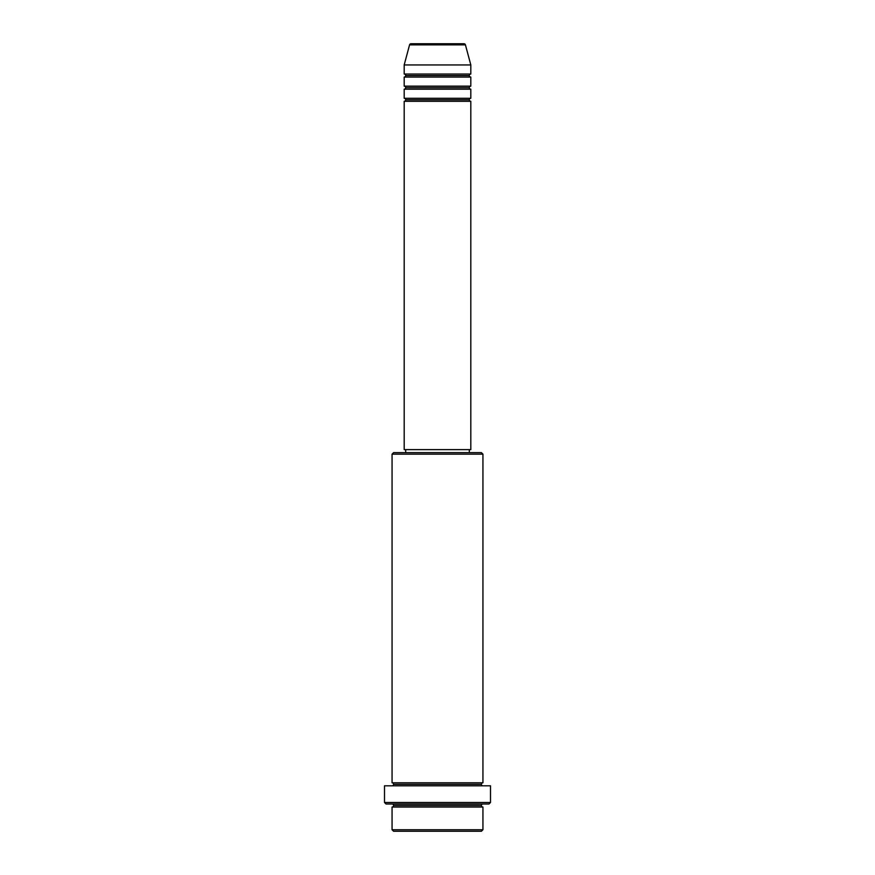 <?xml version="1.0" encoding="UTF-8"?>
<svg xmlns="http://www.w3.org/2000/svg" width="875" height="875" viewBox="0 0 875 875"><rect width="100%" height="100%" fill="white"/><g stroke="black" fill="none" stroke-linecap="round" stroke-linejoin="round"><path stroke-width="1.31" d="M463.969 43.75L411.031 43.75A1.509 1.509 0 0 0 409.566 44.877L465.434 44.877A1.509 1.509 0 0 0 463.969 43.75L411.031 43.75A1.509 1.509 0 0 0 409.566 44.877L404.184 64.947L470.816 64.947L465.434 44.877L409.566 44.877L404.184 64.947L404.184 74.036A1.509 1.509 0 0 1 405.694 75.556A1.509 1.509 0 0 1 404.184 77.066L404.184 86.155A1.509 1.509 0 0 1 405.694 87.664A1.509 1.509 0 0 1 404.184 89.184L404.184 98.273A1.509 1.509 0 0 1 405.694 99.783A1.509 1.509 0 0 1 404.184 101.303L404.184 449.619L470.816 449.619L470.816 101.303A1.509 1.509 0 0 1 469.306 99.783A1.509 1.509 0 0 1 470.816 98.273L470.816 89.184A1.509 1.509 0 0 1 469.306 87.664A1.509 1.509 0 0 1 470.816 86.155L470.816 77.066A1.509 1.509 0 0 1 469.306 75.556A1.509 1.509 0 0 1 470.816 74.036L470.816 64.947L404.184 64.947L404.184 74.036L470.816 74.036A1.509 1.509 0 0 0 469.306 75.556L405.694 75.556A1.509 1.509 0 0 0 404.184 74.036L470.816 74.036L470.816 64.947L465.434 44.877A1.509 1.509 0 0 0 463.969 43.75M392.066 829.741L393.586 831.25L481.414 831.25L482.934 829.741L392.066 829.741L482.934 829.741L482.934 807.023A1.509 1.509 0 0 1 481.414 805.503A1.509 1.509 0 0 1 482.934 803.994A1.509 1.509 0 0 0 481.414 805.503L393.586 805.503A1.509 1.509 0 0 1 392.066 807.023L392.066 829.741L392.066 807.023A1.509 1.509 0 0 0 393.586 805.503A1.509 1.509 0 0 0 392.066 803.994A1.509 1.509 0 0 1 393.586 805.503L481.414 805.503A1.509 1.509 0 0 0 482.934 807.023L392.066 807.023L482.934 807.023L482.934 829.741L481.414 831.25L393.586 831.25L392.066 829.741M482.934 454.158L481.414 452.648L393.586 452.648L392.066 454.158L482.934 454.158L392.066 454.158L392.066 782.786A1.509 1.509 0 0 1 393.586 784.306A1.509 1.509 0 0 1 392.066 785.816A1.509 1.509 0 0 0 393.586 784.306L481.414 784.306A1.509 1.509 0 0 1 482.934 782.786L482.934 454.158L482.934 782.786A1.509 1.509 0 0 0 481.414 784.306A1.509 1.509 0 0 0 482.934 785.816A1.509 1.509 0 0 1 481.414 784.306L393.586 784.306A1.509 1.509 0 0 0 392.066 782.786L482.934 782.786L392.066 782.786L392.066 454.158L393.586 452.648L481.414 452.648L482.934 454.158M384.497 802.473L386.006 803.994L488.994 803.994L490.503 802.473L384.497 802.473L490.503 802.473L490.503 785.816L384.497 785.816L384.497 802.473L384.497 785.816L490.503 785.816L490.503 802.473L488.994 803.994L386.006 803.994L384.497 802.473M404.184 98.273L470.816 98.273A1.509 1.509 0 0 0 469.306 99.783L405.694 99.783A1.509 1.509 0 0 0 404.184 98.273L404.184 89.184A1.509 1.509 0 0 0 405.694 87.664A1.509 1.509 0 0 0 404.184 86.155L470.816 86.155A1.509 1.509 0 0 0 469.306 87.664L405.694 87.664L469.306 87.664A1.509 1.509 0 0 0 470.816 89.184L404.184 89.184L470.816 89.184L470.816 98.273L404.184 98.273M470.816 101.303L404.184 101.303A1.509 1.509 0 0 0 405.694 99.783L469.306 99.783A1.509 1.509 0 0 0 470.816 101.303L470.816 449.619L404.184 449.619L404.184 101.303L470.816 101.303M469.306 452.648L469.306 449.619L469.306 452.648M405.694 449.619L405.694 452.648L405.694 449.619M470.816 77.066L404.184 77.066A1.509 1.509 0 0 0 405.694 75.556L469.306 75.556A1.509 1.509 0 0 0 470.816 77.066L470.816 86.155L404.184 86.155L404.184 77.066L470.816 77.066"/></g></svg>

